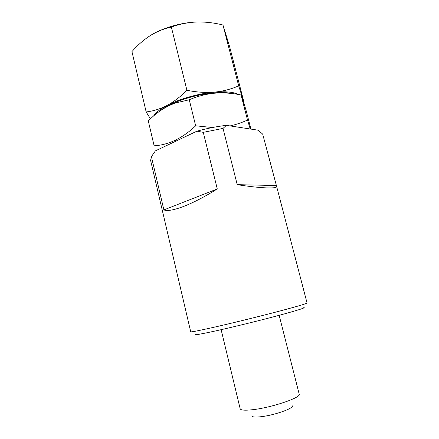<?xml version="1.0" encoding="UTF-8"?>
<svg xmlns="http://www.w3.org/2000/svg" width="439" height="439" viewBox="0 0 439 439"><rect width="100%" height="100%" fill="white"/><g stroke="black" fill="none" stroke-linecap="round" stroke-linejoin="round"><path stroke-width="0.66" d="M303.788 307.47C306.274 307.585 297.796 310.274 278.348 315.537C259.454 320.591 233.4 326.984 216.103 330.808C200.31 334.26 193.506 335.401 195.69 334.222M212.717 327.538C229.987 323.631 255.674 317.348 275.522 312.167C296.078 306.762 306.587 303.706 307.053 302.998L276.575 186.235C278.266 188.951 260.931 188.408 237.225 184.665L223.034 128.407L203.268 132.337L217.278 188.946C204.964 196.645 193.791 202.456 183.76 206.385C173.987 210.083 167.358 211.263 163.879 209.913L151.4 156.663L150.61 160.405L190.713 331.791C190.976 332.191 198.313 330.776 212.717 327.538M292.341 405.85C293.795 408.44 273.629 415.47 260.607 416.759C255.125 417.324 252.156 417.039 251.695 415.909M240.155 408.709L240.16 408.747C240.704 410.256 244.918 410.569 252.809 409.686C271.801 407.611 301.522 397.476 299.2 394.14L299.189 394.101M203.268 132.337L196.913 131.184C207.098 128.391 216.91 126.448 226.359 125.356L258.192 130.202L262.692 134.136L276.575 186.235M196.913 131.184L155.401 150.868L151.4 156.663M163.879 209.913L217.278 188.946M237.225 184.665L276.104 185.527M226.359 125.356L223.034 128.407M196.628 22.005C180.978 22.499 162.013 28.101 150.182 35.658C143.564 39.954 137.484 45.272 131.947 51.604L146.16 111.929C153.112 111.149 160.054 109.009 166.996 105.503C173.976 101.711 180.616 96.635 186.915 90.275C196.359 92.206 205.496 92.832 214.331 92.157C223.122 91.246 231.238 89.144 238.684 85.846L244.007 102.331L229.487 46.183L222.963 25.007C214.199 22.801 205.425 21.802 196.628 22.005C187.865 22.427 179.441 24.112 171.358 27.059C164.005 28.661 156.948 31.526 150.182 35.658M150.434 118.903L146.16 111.929M171.358 27.059L186.915 90.275M222.963 25.007L238.684 85.846M242.635 99.06L242.125 97.546M238.805 94.561C233.866 92.047 225.712 91.246 214.331 92.157C198.631 93.48 179.288 98.962 166.996 105.503C160.164 109.146 155.686 112.664 153.551 116.066M250.241 128.995L247.508 120.017L241.044 94.983C241.576 95.565 243.288 100.822 246.18 110.749L250.927 129.099M241.044 94.983C231.765 93.008 222.48 92.459 213.189 93.326C204.898 94.319 196.919 96.47 189.253 99.768L175.529 102.962C165.338 106.677 156.257 112.68 148.294 120.983L154.138 145.797C168.614 144.93 182.454 138.263 195.662 125.801L212.41 127.529M189.253 99.768L195.662 125.801M230.058 125.922C236.22 124.539 242.037 122.574 247.508 120.017M232.407 93.556C227.254 92.415 220.548 92.245 212.295 93.052C200.008 94.396 188.117 97.337 176.621 101.881C169.295 104.872 163.615 107.999 159.587 111.27M299.2 394.14L279.166 315.317M240.16 408.747L221.13 329.678M230.969 125.719L231.057 126.075L230.969 125.719M175.501 140.178L175.754 141.221L175.501 140.178M176.621 101.881L175.529 102.962M212.295 93.052L213.189 93.326"/></g></svg>
